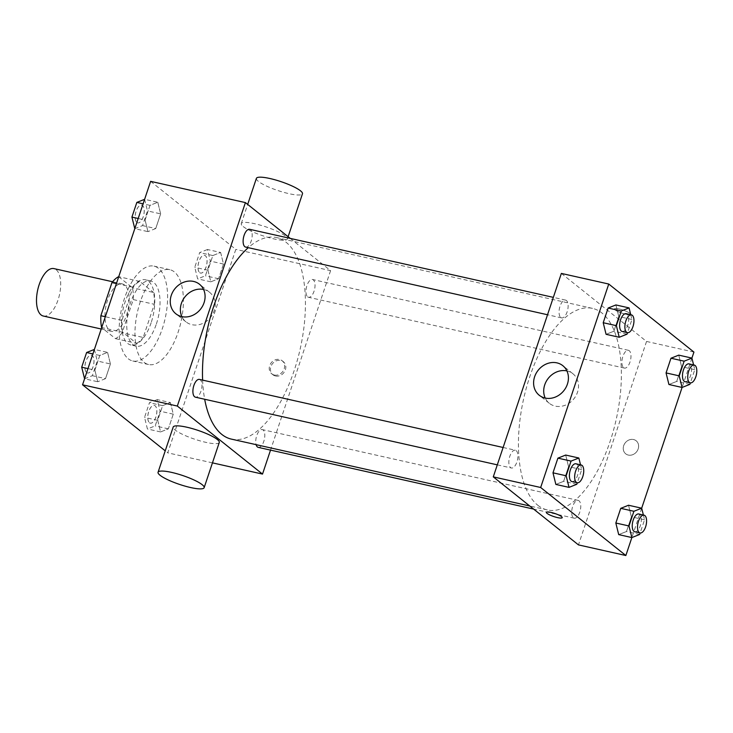 <?xml version="1.0" encoding="UTF-8"?>
<svg xmlns="http://www.w3.org/2000/svg" width="733" height="733" viewBox="0 0 733 733"><rect width="100%" height="100%" fill="white"/><g stroke="black" fill="none" stroke-linecap="round" stroke-linejoin="round"><path stroke-width="0.55" stroke-dasharray="3.67 2.75" d="M43.284 316.024A24.299 11.16 102.6 0 0 59.483 294.748A24.299 11.16 102.6 0 0 53.912 268.599M109.492 330.262A24.299 11.16 102.6 0 0 111.737 331.362A24.299 11.16 102.6 0 0 127.945 310.096A24.299 11.16 102.6 0 0 122.365 283.946A24.299 11.16 102.6 0 0 106.816 302.619A24.299 11.16 102.6 0 0 109.492 330.262M118.618 276.68L132.508 287.767A32.637 14.99 102.6 0 1 133.25 299.577L122.154 332.736A32.637 14.99 102.6 0 1 115.484 338.628L101.685 327.614M133.25 299.577L154.315 304.296L143.219 337.464L122.154 332.736M115.484 338.628L136.549 343.346L122.668 332.26L101.704 327.559M136.549 343.346A32.637 14.99 102.6 0 0 143.219 337.464M154.315 304.296A32.637 14.99 102.6 0 0 153.573 292.485L132.508 287.767M122.668 332.26A32.637 14.99 102.6 0 1 121.925 320.449L133.021 287.29A32.637 14.99 102.6 0 1 139.682 281.399L153.573 292.485M151.135 322.767A33.416 15.338 -77.4 0 1 130.813 344.977A33.416 15.338 -77.4 0 1 123.144 309.014A33.416 15.338 -77.4 0 1 145.427 279.768A33.416 15.338 -77.4 0 1 151.135 322.767M156.395 323.949A33.416 15.338 102.6 0 0 150.686 280.95A33.416 15.338 102.6 0 0 129.301 306.641A33.416 15.338 102.6 0 0 132.985 344.638A33.416 15.338 102.6 0 0 136.072 346.159A33.416 15.338 102.6 0 0 156.395 323.949M133.021 287.29L116.428 283.57M121.925 320.449L105.332 316.729M139.682 281.399L118.728 276.698M128.257 358.767A48.598 22.32 102.6 0 0 132.755 360.975A48.598 22.32 102.6 0 0 165.163 318.434A48.598 22.32 102.6 0 0 154.012 266.134A48.598 22.32 102.6 0 0 122.906 303.499A48.598 22.32 102.6 0 0 128.257 358.767M144.053 362.304A48.598 22.32 102.6 0 0 148.552 364.521A48.598 22.32 102.6 0 0 180.959 321.979A48.598 22.32 102.6 0 0 169.809 269.671A48.598 22.32 102.6 0 0 138.702 307.035A48.598 22.32 102.6 0 0 144.053 362.304M220.624 252.454L223.492 264.054L218.581 278.732L210.802 281.82L207.934 270.23L212.845 255.551L220.624 252.454L223.492 264.054L218.581 278.732L210.802 281.82L207.934 270.23L212.845 255.551L220.624 252.454L207.466 249.504L210.334 261.104L205.414 275.782L197.635 278.87L194.767 267.279L199.678 252.592L207.466 249.504M145.088 220.037L149.999 205.359L157.778 202.262L160.646 213.862L155.735 228.54L147.956 231.628L145.088 220.037L149.999 205.359L157.778 202.262L144.621 199.312L147.489 210.912L142.569 225.59L134.79 228.678L147.956 231.628L145.088 220.037L138.198 218.498M150.622 181.353L235.806 249.385L167.738 452.838L165.227 450.832M170.404 402.564L173.272 414.154L168.361 428.832L160.582 431.929L157.714 420.33L162.625 405.651L170.404 402.564L173.272 414.154L168.361 428.832L160.582 431.929L157.714 420.33L162.625 405.651L170.404 402.564L157.238 399.613L160.106 411.204L155.194 425.882L147.415 428.979L144.548 417.379L149.459 402.701L157.238 399.613M94.869 370.138L99.78 355.459L107.559 352.371L110.426 363.962L105.515 378.64L97.736 381.737L94.869 370.138L99.78 355.459L107.559 352.371L94.392 349.421L97.26 361.012L92.349 375.69L84.57 378.787L97.736 381.737L94.869 370.138L87.978 368.598M212.451 462.862L167.738 452.838M290.241 238.399L330.592 270.633L235.806 249.385M330.592 270.633L270.532 450.126M275.526 375.992A8.356 7.238 -51.4 0 0 284.706 371.356A8.356 7.238 -51.4 0 0 283.341 361.699A8.356 7.238 -51.4 0 0 272.465 363.705A8.356 7.238 -51.4 0 0 272.914 374.755A8.356 7.238 -51.4 0 0 275.526 375.992M231.381 439.113A103.271 47.425 102.6 0 0 300.237 348.716A103.271 47.425 102.6 0 0 276.552 237.565A103.271 47.425 102.6 0 0 248.276 247.672M202.61 380.115A103.271 47.425 102.6 0 0 204.672 399.256M245.656 247.085A9.117 4.187 102.6 0 0 251.74 239.105A9.117 4.187 102.6 0 0 249.641 229.301M307.658 296.865A9.117 4.187 102.6 0 0 308.501 297.277A9.117 4.187 102.6 0 0 314.585 289.297A9.117 4.187 102.6 0 0 312.487 279.493A9.117 4.187 102.6 0 0 306.66 286.502A9.117 4.187 102.6 0 0 307.658 296.865M258.282 447.377A9.117 4.187 102.6 0 0 264.356 439.406A9.117 4.187 102.6 0 0 262.267 429.593A9.117 4.187 102.6 0 0 257.136 434.55A9.117 4.187 102.6 0 0 256.11 444.656M199.422 379.401A9.117 4.187 -77.4 0 1 200.265 379.822A9.117 4.187 -77.4 0 1 201.273 390.185A9.117 4.187 -77.4 0 1 195.436 397.185M243.246 226.579A24.299 4.71 -161.5 0 0 268.406 237.501A24.299 4.71 -161.5 0 0 287.345 239.013A24.299 4.71 -161.5 0 0 265.804 226.836A24.299 4.71 -161.5 0 0 241.258 223.592A24.299 4.71 -161.5 0 0 243.246 226.579M219.277 442.466A24.299 4.71 18.5 0 1 194.74 439.223A24.299 4.71 18.5 0 1 173.19 427.046M256.385 178.385A24.299 4.71 -161.5 0 0 258.373 181.372A24.299 4.71 -161.5 0 0 283.543 192.293A24.299 4.71 -161.5 0 0 302.472 193.805M203.572 289.471A18.911 16.401 128.6 0 1 209.592 292.311A18.911 16.401 128.6 0 1 212.689 314.182A18.911 16.401 128.6 0 1 191.899 324.682A18.911 16.401 128.6 0 1 185.98 321.869A18.911 16.401 128.6 0 1 181.885 316.629M274.334 375.039A8.356 7.238 -51.4 0 0 283.515 370.403A8.356 7.238 -51.4 0 0 282.141 360.746A8.356 7.238 -51.4 0 0 271.274 362.753A8.356 7.238 -51.4 0 0 271.723 373.803A8.356 7.238 -51.4 0 0 274.334 375.039M537.765 505.229A103.271 47.425 102.6 0 0 547.322 509.93A103.271 47.425 102.6 0 0 616.187 419.533A103.271 47.425 102.6 0 0 592.493 308.382A103.271 47.425 102.6 0 0 526.395 387.775A103.271 47.425 102.6 0 0 537.765 505.229M516.215 450.639A9.117 4.187 -77.4 0 1 517.214 461.002A9.117 4.187 -77.4 0 1 511.387 468.002A9.117 4.187 -77.4 0 1 509.288 458.198A9.117 4.187 -77.4 0 1 515.372 450.218A9.117 4.187 -77.4 0 1 516.215 450.639M623.609 367.682A9.117 4.187 102.6 0 0 624.452 368.094A9.117 4.187 102.6 0 0 630.527 360.114A9.117 4.187 102.6 0 0 628.438 350.31A9.117 4.187 102.6 0 0 622.601 357.319A9.117 4.187 102.6 0 0 623.609 367.682M573.389 517.782A9.117 4.187 102.6 0 0 574.232 518.194A9.117 4.187 102.6 0 0 580.307 510.223A9.117 4.187 102.6 0 0 578.218 500.41A9.117 4.187 102.6 0 0 572.381 507.419A9.117 4.187 102.6 0 0 573.389 517.782M560.763 317.49A9.117 4.187 102.6 0 0 561.606 317.902A9.117 4.187 102.6 0 0 567.681 309.922A9.117 4.187 102.6 0 0 565.592 300.118A9.117 4.187 102.6 0 0 559.755 307.127A9.117 4.187 102.6 0 0 560.763 317.49M561.359 273.418L646.543 341.45L578.465 544.894M693.931 352.069L646.543 341.45M691.915 358.098L682.093 387.455M641.687 508.198L631.864 537.555M628.328 455.074A8.356 7.238 -51.4 0 0 637.508 450.438A8.356 7.238 -51.4 0 0 636.143 440.78A8.356 7.238 -51.4 0 0 625.276 442.787A8.356 7.238 -51.4 0 0 625.716 453.828A8.356 7.238 -51.4 0 0 628.328 455.074A8.356 7.238 -51.4 0 0 637.508 450.438A8.356 7.238 -51.4 0 0 636.143 440.771A8.356 7.238 -51.4 0 0 625.267 442.787A8.356 7.238 -51.4 0 0 625.716 453.828A8.356 7.238 -51.4 0 0 628.328 455.074M615.903 304.946L618.771 316.546L613.86 331.224L606.081 334.312L613.86 331.224L618.771 316.546L615.903 304.946M628.529 505.248L631.397 516.838L626.477 531.517L618.698 534.614L626.477 531.517L631.397 516.838L628.529 505.248M678.749 355.139L681.617 366.738L676.706 381.417L668.927 384.504L676.706 381.417L681.617 366.738L678.749 355.139M565.684 455.056L568.551 466.646L563.631 481.324L555.852 484.421L563.631 481.324L568.551 466.646L565.684 455.056M615.134 309.94A8.356 1.622 -161.5 0 0 623.792 313.697A8.356 1.622 -161.5 0 0 630.298 314.21A8.356 1.622 -161.5 0 0 622.894 310.022A8.356 1.622 -161.5 0 0 614.456 308.914A8.356 1.622 -161.5 0 0 615.134 309.94A8.356 1.622 -161.5 0 0 623.783 313.697A8.356 1.622 -161.5 0 0 630.298 314.219A8.356 1.622 -161.5 0 0 622.894 310.032A8.356 1.622 -161.5 0 0 614.456 308.914A8.356 1.622 -161.5 0 0 615.134 309.94M546.378 512.367L546.387 512.358A8.356 1.622 18.5 0 1 552.893 512.88A8.356 1.622 18.5 0 1 561.542 516.628A8.356 1.622 18.5 0 1 562.229 517.663L562.22 517.663M566.911 370.907A18.911 16.401 128.6 0 1 572.922 373.748A18.911 16.401 128.6 0 1 576.019 395.618A18.911 16.401 128.6 0 1 555.238 406.119A18.911 16.401 128.6 0 1 549.319 403.306A18.911 16.401 128.6 0 1 545.224 398.074M580.536 464.823L581.709 469.596L577.302 482.772M571.942 481.581A9.117 4.187 102.6 0 0 578.016 473.6A9.117 4.187 102.6 0 0 575.927 463.797M581.709 469.596L568.551 466.646M576.798 484.275L563.631 481.324M630.756 314.723L631.938 319.496L627.521 332.672M622.161 331.472A9.117 4.187 102.6 0 0 628.236 323.5A9.117 4.187 102.6 0 0 626.147 313.687M631.938 319.496L618.771 316.546M627.027 334.175L613.86 331.224M643.382 515.015L644.554 519.789L640.147 532.964M634.787 531.764A9.117 4.187 102.6 0 0 640.862 523.793A9.117 4.187 102.6 0 0 638.773 513.989M644.554 519.789L631.397 516.838M639.643 534.467L626.477 531.517M693.601 364.915L694.783 369.689L690.367 382.864M685.007 381.664A9.117 4.187 102.6 0 0 691.082 373.693A9.117 4.187 102.6 0 0 688.993 363.88M694.783 369.689L681.617 366.738M689.872 384.367L676.706 381.417M86.641 372.575A9.117 4.187 102.6 0 0 87.484 372.996A9.117 4.187 102.6 0 0 93.567 365.016A9.117 4.187 102.6 0 0 91.469 355.212A9.117 4.187 102.6 0 0 85.642 362.212A9.117 4.187 102.6 0 0 86.641 372.575M107.559 352.371L110.426 363.962L97.26 361.012M110.426 363.962L105.515 378.64L92.349 375.69M105.515 378.64L97.736 381.737M99.78 355.459L92.889 353.911M86.604 372.566A9.117 4.187 102.6 0 0 87.447 372.978A9.117 4.187 102.6 0 0 93.522 365.007A9.117 4.187 102.6 0 0 91.433 355.203A9.117 4.187 102.6 0 0 85.596 362.203A9.117 4.187 102.6 0 0 86.604 372.566M136.869 222.475A9.117 4.187 102.6 0 0 137.712 222.887A9.117 4.187 102.6 0 0 143.787 214.916A9.117 4.187 102.6 0 0 141.698 205.103A9.117 4.187 102.6 0 0 135.862 212.112A9.117 4.187 102.6 0 0 136.869 222.475M157.778 202.262L160.646 213.862L147.489 210.912M160.646 213.862L155.735 228.54L142.569 225.59M155.735 228.54L147.956 231.628M149.999 205.359L143.109 203.811M136.824 222.466A9.117 4.187 102.6 0 0 137.667 222.878A9.117 4.187 102.6 0 0 143.741 214.906A9.117 4.187 102.6 0 0 141.652 205.093A9.117 4.187 102.6 0 0 135.825 212.103A9.117 4.187 102.6 0 0 136.824 222.466M149.486 422.767A9.117 4.187 102.6 0 0 150.338 423.179A9.117 4.187 102.6 0 0 156.413 415.208A9.117 4.187 102.6 0 0 154.324 405.404A9.117 4.187 102.6 0 0 148.487 412.404A9.117 4.187 102.6 0 0 149.486 422.767M173.272 414.154L160.106 411.204M168.361 428.832L155.194 425.882M160.582 431.929L147.415 428.979M157.714 420.33L144.548 417.379M162.625 405.651L149.459 402.701M149.45 422.758A9.117 4.187 102.6 0 0 150.292 423.17A9.117 4.187 102.6 0 0 156.367 415.199A9.117 4.187 102.6 0 0 154.278 405.395A9.117 4.187 102.6 0 0 148.442 412.395A9.117 4.187 102.6 0 0 149.45 422.758M199.715 272.667A9.117 4.187 102.6 0 0 200.558 273.079A9.117 4.187 102.6 0 0 206.633 265.108A9.117 4.187 102.6 0 0 204.544 255.295A9.117 4.187 102.6 0 0 198.707 262.304A9.117 4.187 102.6 0 0 199.715 272.667M223.492 264.054L210.334 261.104M218.581 278.732L205.414 275.782M210.802 281.82L197.635 278.87M207.934 270.23L194.767 267.279M212.845 255.551L199.678 252.592M199.669 272.658A9.117 4.187 102.6 0 0 200.512 273.07A9.117 4.187 102.6 0 0 206.587 265.099A9.117 4.187 102.6 0 0 204.498 255.286A9.117 4.187 102.6 0 0 198.67 262.295A9.117 4.187 102.6 0 0 199.669 272.658M101.218 329.007L111.737 331.362M112.607 281.756L122.365 283.946M150.686 280.95L145.427 279.768M136.072 346.159L130.813 344.977M169.809 269.671L154.012 266.134M148.552 364.521L132.755 360.975M287.345 239.013L288.115 236.713M241.258 223.592L247.681 204.415M209.592 292.311L199.477 284.239M185.98 321.869L175.874 313.797M271.723 373.803L272.914 374.755M282.141 360.746L283.341 361.699M592.493 308.382L276.552 237.565M547.322 509.93L529.739 505.99M497.304 464.85L511.387 468.002M503.113 447.478L515.372 450.218M628.438 350.31L312.487 279.493M624.452 368.094L308.501 297.277M578.218 500.41L262.267 429.593M574.232 518.194L533.633 509.096M565.592 300.118L553.342 297.369M561.606 317.902L547.524 314.75M572.922 373.748L562.816 365.675M549.319 403.306L539.213 395.234"/><path stroke-width="1.1" d="M112.607 281.756L53.912 268.599A24.299 11.16 102.6 0 0 38.363 287.281A24.299 11.16 102.6 0 0 41.039 314.915A24.299 11.16 102.6 0 0 43.284 316.024L101.218 329.007M105.332 316.729L100.861 315.731L111.957 282.571A32.637 14.99 102.6 0 1 118.618 276.68L118.728 276.698M101.685 327.614L101.603 327.541A32.637 14.99 102.6 0 1 100.861 315.731M116.428 283.57L111.957 282.571M165.227 450.832L82.554 384.807L150.622 181.353L245.408 202.601L290.241 238.399M270.532 450.126L262.515 474.086L212.451 462.862M204.672 399.256A103.271 47.425 102.6 0 0 221.815 434.412A103.271 47.425 102.6 0 0 231.381 439.113L529.739 505.99M248.276 247.672A103.271 47.425 102.6 0 0 202.61 380.115M262.515 474.086L177.331 406.055L245.408 202.601M553.342 297.369L249.641 229.301A9.117 4.187 102.6 0 0 243.814 236.31A9.117 4.187 102.6 0 0 244.813 246.673A9.117 4.187 102.6 0 0 245.656 247.085L547.524 314.75M256.11 444.656A9.117 4.187 102.6 0 0 257.439 446.965A9.117 4.187 102.6 0 0 258.282 447.377L533.633 509.096M497.304 464.85L195.436 397.185A9.117 4.187 -77.4 0 1 193.347 387.381A9.117 4.187 -77.4 0 1 199.422 379.401L503.113 447.478M177.331 406.055L82.554 384.807M181.793 316.61A18.911 16.401 128.6 0 1 175.874 313.797A18.911 16.401 128.6 0 1 174.866 288.784A18.911 16.401 128.6 0 1 199.477 284.239A18.911 16.401 128.6 0 1 202.574 306.11A18.911 16.401 128.6 0 1 181.793 316.61M158.062 472.254L173.19 427.046A24.299 4.71 18.5 0 1 192.128 428.558A24.299 4.71 18.5 0 1 217.298 439.479A24.299 4.71 18.5 0 1 219.277 442.466L204.15 487.674A24.299 4.71 18.5 0 1 179.603 484.44A24.299 4.71 18.5 0 1 158.062 472.254A24.299 4.71 18.5 0 1 177.001 473.765A24.299 4.71 18.5 0 1 202.171 484.687A24.299 4.71 18.5 0 1 204.15 487.674M288.115 236.713L302.472 193.805A24.299 4.71 -161.5 0 0 280.931 181.619A24.299 4.71 -161.5 0 0 256.385 178.385L247.681 204.415M181.885 316.629A18.911 16.401 128.6 0 1 184.973 296.856A18.911 16.401 128.6 0 1 203.572 289.471M640.147 532.964L639.643 534.467L631.864 537.564L625.854 555.522L578.465 544.894L493.282 476.871L561.359 273.418L608.747 284.038L693.931 352.069L691.915 358.098M690.367 382.864L689.872 384.367L682.084 387.455L641.687 508.198L643.382 515.015M627.521 332.672L627.027 334.175L619.238 337.262L606.081 334.312L603.213 322.722L608.124 308.043L615.903 304.946L629.07 307.897L630.756 314.723M633.908 511.286L628.996 525.964L631.864 537.564L618.698 534.614L615.83 523.014L620.75 508.335L628.529 505.248L641.687 508.198L633.908 511.286L620.75 508.335L628.529 505.248M625.854 555.522L540.67 487.491L608.747 284.038M691.915 358.089L684.136 361.186L679.225 375.864L682.084 387.455L668.927 384.504L666.059 372.914L670.97 358.226L678.749 355.139L691.915 358.089L693.601 364.915M577.302 482.772L576.798 484.275L569.019 487.372L555.852 484.421L552.984 472.822L557.895 458.143L565.684 455.056L578.841 458.006L580.536 464.823M540.67 487.491L493.282 476.871M545.123 398.046A18.911 16.401 128.6 0 1 539.213 395.234A18.911 16.401 128.6 0 1 538.205 370.22A18.911 16.401 128.6 0 1 562.816 365.675A18.911 16.401 128.6 0 1 565.913 387.546A18.911 16.401 128.6 0 1 545.123 398.046M561.542 516.637A8.356 1.622 18.5 0 1 562.22 517.663A8.356 1.622 18.5 0 1 553.791 516.554A8.356 1.622 18.5 0 1 546.378 512.367A8.356 1.622 18.5 0 1 552.893 512.88A8.356 1.622 18.5 0 1 561.542 516.637M562.229 517.663A8.356 1.622 18.5 0 1 553.791 516.545A8.356 1.622 18.5 0 1 546.387 512.358M545.224 398.074A18.911 16.401 128.6 0 1 548.311 378.292A18.911 16.401 128.6 0 1 566.911 370.907M569.019 487.372L566.151 475.772L571.062 461.094L578.841 458.006M581.187 464.979L575.927 463.797A9.117 4.187 102.6 0 0 570.091 470.797A9.117 4.187 102.6 0 0 571.099 481.16A9.117 4.187 102.6 0 0 571.942 481.581L577.201 482.754A9.117 4.187 102.6 0 0 583.285 474.782A9.117 4.187 102.6 0 0 581.187 464.979A9.117 4.187 102.6 0 0 575.359 471.979A9.117 4.187 102.6 0 0 576.358 482.341A9.117 4.187 102.6 0 0 577.201 482.754M555.852 484.421L552.984 472.822L557.895 458.143L565.684 455.056M566.151 475.772L552.984 472.822M571.062 461.094L557.895 458.143M619.238 337.262L616.371 325.672L621.291 310.994L629.07 307.897M631.415 314.869L626.147 313.687A9.117 4.187 102.6 0 0 620.32 320.697A9.117 4.187 102.6 0 0 621.318 331.059A9.117 4.187 102.6 0 0 622.161 331.472L627.43 332.654A9.117 4.187 102.6 0 0 633.504 324.682A9.117 4.187 102.6 0 0 631.415 314.869A9.117 4.187 102.6 0 0 625.579 321.879A9.117 4.187 102.6 0 0 626.587 332.241A9.117 4.187 102.6 0 0 627.43 332.654M606.081 334.312L603.213 322.722L608.124 308.043L615.903 304.946M616.371 325.672L603.213 322.722M621.291 310.994L608.124 308.043M644.032 515.162L638.773 513.989A9.117 4.187 102.6 0 0 632.936 520.989A9.117 4.187 102.6 0 0 633.944 531.352A9.117 4.187 102.6 0 0 634.787 531.764L640.046 532.946A9.117 4.187 102.6 0 0 646.13 524.975A9.117 4.187 102.6 0 0 644.032 515.162A9.117 4.187 102.6 0 0 638.205 522.171A9.117 4.187 102.6 0 0 639.203 532.534A9.117 4.187 102.6 0 0 640.046 532.946M618.698 534.614L615.83 523.014L620.75 508.335M628.996 525.964L615.83 523.014M694.261 365.061L688.993 363.88A9.117 4.187 102.6 0 0 683.165 370.889A9.117 4.187 102.6 0 0 684.164 381.252A9.117 4.187 102.6 0 0 685.007 381.664L690.275 382.846A9.117 4.187 102.6 0 0 696.35 374.875A9.117 4.187 102.6 0 0 694.261 365.061A9.117 4.187 102.6 0 0 688.424 372.071A9.117 4.187 102.6 0 0 689.432 382.434A9.117 4.187 102.6 0 0 690.275 382.846M668.927 384.504L666.059 372.914L670.97 358.226L678.749 355.139M679.225 375.864L666.059 372.914M684.136 361.186L670.97 358.226M84.57 378.778L81.702 367.187L86.613 352.509L94.392 349.421M87.978 368.598L81.702 367.187M92.889 353.911L86.613 352.509M134.79 228.678L131.922 217.087L136.833 202.409L144.612 199.312M138.198 218.498L131.922 217.087M143.109 203.811L136.833 202.409"/></g></svg>
